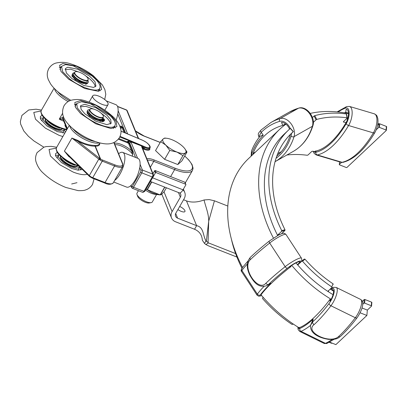 <?xml version="1.0" encoding="UTF-8"?>
<svg xmlns="http://www.w3.org/2000/svg" width="407" height="407" viewBox="0 0 407 407"><rect width="100%" height="100%" fill="white"/><g stroke="black" fill="none" stroke-linecap="round" stroke-linejoin="round"><path stroke-width="0.61" d="M185.841 184.87L182.997 189.815L152.589 177.834L155.433 172.889A0.549 0.473 -22.3 0 1 156.166 172.629L185.623 184.229A0.549 0.473 -22.3 0 1 185.841 184.87M150.432 181.491L179.304 192.867A6.614 2.488 -68.5 0 0 182.997 189.815M185.877 184.473L185.032 182.407A0.549 0.473 157.7 0 0 184.778 182.168L185.623 184.229M156.166 172.629L155.321 170.564L184.778 182.168M155.321 170.564A0.549 0.473 157.7 0 0 154.589 170.823L152.966 173.647M152.589 177.834A6.614 2.488 111.5 0 1 151.964 178.821M182.952 189.886A8.817 7.606 -22.3 0 1 184.717 192.363A8.817 7.606 -22.3 0 1 184.162 198.702L175.89 213.085A4.411 3.8 157.7 0 0 175.61 216.254A4.411 3.8 157.7 0 0 177.625 218.177L196.627 225.666C204.055 227.182 202.767 235.872 206.044 240.883L204.477 243.406L205.85 244.521L208.521 242.918L235.617 253.592M204.477 243.406L202.325 240.176C202.004 235.002 199.415 231.359 194.556 229.258L196.627 225.666L186.482 200.89L183.562 199.74M179.701 206.461A5.51 1.867 -150.1 0 1 184.931 211.533A5.51 1.867 -150.1 0 1 181.207 211.365A5.51 1.867 -150.1 0 1 177.915 209.564M194.556 229.258L175.554 221.774A8.817 7.606 -22.3 0 1 171.53 217.923A8.817 7.606 -22.3 0 1 172.09 211.589L180.362 197.202A4.411 3.8 157.7 0 0 180.642 194.037A4.411 3.8 157.7 0 0 179.884 192.918M236.925 257.061L208.603 245.904L205.856 244.521M214.438 200.793L209.142 199.583L204.085 199.969C205.255 205.769 208.913 213.863 208.689 221.25L214.438 200.793L227.813 206.059M208.521 242.918L206.039 240.888M208.048 242.725L208.689 221.25L206.339 241.356M186.482 200.89C191.575 202.706 197.441 202.401 204.085 199.969M371.784 302.599A0.549 0.321 -175.2 0 0 371.586 302.152L371.286 305.738A0.549 0.321 4.8 0 1 371.484 306.186L367.333 310.088L361.976 307.977M364.636 303.118L364.937 299.532A0.549 0.321 -175.2 0 0 364.184 299.603L363.883 303.19A0.549 0.321 4.8 0 1 364.636 303.118L371.286 305.738M363.883 303.19L362.683 304.319M329.207 342.333L331.446 343.213A0.549 0.321 4.8 0 0 332.178 343.152M361.655 301.979L364.184 299.603M364.937 299.532L371.586 302.152M293.147 323.947L292.658 324.41L291.931 324.369A110.216 79.853 46.8 0 1 262.668 298.702L262.581 298.026L263.237 297.41M300.478 262.693L299.837 262.54L297.359 264.56A110.216 79.853 -133.2 0 1 295.965 262.927A110.216 79.853 -133.2 0 0 333.038 294.658A110.216 79.853 -133.2 0 1 328.246 291.651L328.734 290.476M328.246 291.651L328.011 291.183M328.073 291.097L331.944 287.454L331.776 286.894A110.216 79.853 46.8 0 1 302.513 261.223L304.991 259.203L304.35 259.05L301.897 261.05M302.513 261.223L301.872 261.07L304.35 259.05M301.872 261.07L298 264.713L297.359 264.56M279.889 234.417L277.793 234.946L277.757 235.684M277.793 234.946L281.664 231.303L284.951 230.474L281.43 233.786M284.951 230.474L284.986 229.736A105.805 76.658 -133.2 0 1 291.61 133.216A105.805 76.658 -133.2 0 1 293.233 131.746L290.293 128.459A110.216 79.853 46.8 0 0 288.588 130.001A110.216 79.853 46.8 0 0 281.7 230.571L281.664 231.303M312.454 117.542L314.082 116.015L316.071 119.795L313.359 122.344M316.071 119.795L316.753 119.424A105.805 76.658 -133.2 0 1 347.023 117.791L346.332 113.94A110.216 79.853 46.8 0 0 314.764 115.644L314.082 116.015M346.464 118.819A110.216 79.853 -133.2 0 1 347.619 119.037A110.216 79.853 -133.2 0 0 346.464 118.819M231.425 239.26A110.216 79.853 46.8 0 0 241.86 268.045L242.374 268.259M377.62 125.163L378.973 123.891L378.673 127.477A0.549 0.321 4.8 0 1 379.426 127.401L386.075 130.021A0.549 0.321 4.8 0 1 386.274 130.469L346.983 167.425A0.549 0.321 4.8 0 1 346.235 167.501L339.58 164.881A0.549 0.321 4.8 0 1 339.382 164.433L339.601 161.879M379.426 127.401L379.726 123.814A0.549 0.321 -175.2 0 0 378.973 123.891M379.726 123.814L386.375 126.435L386.075 130.021M386.574 126.882A0.549 0.321 -175.2 0 0 386.375 126.435M330.25 289.046A105.805 76.658 46.8 0 0 333.516 291.097M333.221 284.376L333.048 283.816A105.805 76.658 -133.2 0 1 304.991 259.203M289.764 135.032L293.259 131.746M290.272 134.681A105.805 76.658 46.8 0 0 289.453 135.358M347.023 117.791L347.217 118.111L347.023 117.791M343.34 121.754L343.533 122.085L343.34 121.754L347.217 118.111M346.148 122.497A105.805 76.658 46.8 0 0 343.533 122.085L343.457 121.647M286.879 155.006A105.805 76.658 46.8 0 1 307.183 155.265L307.926 155.067L311.798 151.424L312.545 151.231A105.805 76.658 -133.2 0 1 316.946 151.969M378.673 127.477L376.256 129.752M341.529 162.413L339.382 164.433M329.584 342.129L335.892 344.617L366.88 315.466L367.333 310.088M360.088 312.79L366.88 315.466M377.894 123.443L378.988 123.876M277.676 235.526A110.216 79.853 -133.2 0 1 284.162 134.168L288.588 130.001M348.484 113.629A116.829 84.641 46.8 0 0 310.276 113.411M285.928 124.171A116.829 84.641 46.8 0 0 279.634 129.35A116.829 84.641 46.8 0 0 273.423 238.075M291.748 265.364A116.829 84.641 46.8 0 0 331.171 299.308M279.634 129.35L248.641 158.496A116.829 84.641 46.8 0 0 242.501 267.353M261.141 294.963A116.829 84.641 46.8 0 0 300.056 328.383M344.353 112.851A88.868 38.339 106.6 0 1 345.716 112.342L346.184 109.173A8.796 3.795 106.6 0 1 346.576 109.239A8.796 3.795 106.6 0 1 348.468 114.418A8.796 3.795 106.6 0 1 345.935 122.868A76.129 32.845 106.6 0 1 316.041 150.992A6.705 2.89 106.6 0 1 315.333 150.977M346.184 109.173L346.937 109.397M345.716 112.342L348.468 113.161M258.821 136.681L258.816 136.671C257.84 133.567 257.987 133.73 261.07 130.001A2.203 1.592 45 0 0 261.065 130.011A2.203 1.592 45 0 0 261.213 132.367A93.717 63.599 60.6 0 1 279.634 121.357A2.203 1.603 -106.7 0 1 280.169 118.554A95.92 65.095 -119.4 0 0 271.001 122.446L261.065 130.011M259.234 137.251L258.811 136.671L261.213 132.367L263.263 135.2C260.958 135.735 259.722 136.325 259.569 136.966M252.803 154.584A6.705 4.548 60.6 0 1 253.108 153.358A88.868 60.307 60.6 0 1 273.056 129.385A88.868 60.307 60.6 0 1 282.809 125.422L281.486 122.38A8.796 5.968 60.6 0 1 289.55 129.121M290.298 134.534A8.796 5.968 60.6 0 1 290.079 135.47A76.129 51.658 60.6 0 1 276.811 156.029M285.602 123.916A88.868 60.307 -119.4 0 0 283.847 125.727M282.809 125.422L285.546 123.881M314.133 324.583C304.105 331.898 330.087 344.622 338.522 336.579A2.203 1.623 47.6 0 0 340.369 336.477C338.029 338.095 337.047 339.672 328.703 339.377C319.79 338.085 309.829 333.735 310.516 325.422L312.617 321.932A93.717 29.706 -63.8 0 0 329.034 303.536A2.203 1.094 37.2 0 0 330.937 305.759A95.92 30.403 116.2 0 1 314.133 324.583A2.203 1.623 -132.4 0 1 312.617 321.932L313.161 319.195L310.526 325.366M299.41 327.35A6.705 2.127 -63.8 0 0 300.274 327.294A88.868 28.169 -63.8 0 0 329.975 299.359L330.011 301.328A8.796 2.788 -63.8 0 0 332.804 289.677A8.796 2.788 -63.8 0 0 331.893 289.667A76.129 24.13 -63.8 0 0 331.451 289.82M329.975 299.359L330.901 299.811M250.391 259.61C241.493 267.323 257.982 292.45 265.857 283.272A2.203 1.628 46.3 0 0 268.564 284.391L266.585 285.739C258.15 288.217 253.785 282.01 249.791 275.178C247.624 270.121 245.131 263.772 250.381 257.316A2.203 1.628 -133.7 0 0 250.391 259.61A95.92 15.741 146.8 0 1 269.693 243.02L285.165 266.682A2.203 1.053 51.6 0 0 287.423 268.177A93.717 15.38 146.8 0 0 268.564 284.391L270.945 283.303L266.59 285.739M298.992 261.767L299.527 262.581A8.796 1.445 146.8 0 0 299.689 261.894A8.796 1.445 146.8 0 0 289.463 266.926L291.086 266.437A88.868 14.581 146.8 0 0 261.386 294.373A6.705 1.099 146.8 0 0 261.167 295.034A6.705 1.099 146.8 0 0 261.263 295.116M290.796 265.99L291.086 266.437M66.55 128.042A2.203 0.768 -53.5 0 1 66.438 127.762M138.329 138.487L139.296 138.894M141.87 145.803L142.949 147.069A0.549 0.28 155.4 0 1 143.233 146.876L141.87 145.803L130.459 141.204L130.423 141.667L141.885 146.082A3.307 1.119 29.9 0 0 141.667 146.8L152.869 174.155L142.419 170.034L140.094 164.362M142.949 147.069L143.579 147.787L143.233 146.876L144.872 147.568C147.614 148.657 149.323 148.784 150.005 147.939L150.086 147.756M129.202 141.448L129.121 140.934L127.427 141.427L130.423 141.667A3.307 1.119 29.9 0 1 131.222 142.679A1.104 0.951 157.7 0 0 129.752 143.208L135.587 157.458M130.459 141.204L119.785 137.001M68.824 156.176L68.681 156.405L70.177 157.504M68.819 156.095L64.413 151.114L68.681 156.405M104.462 182.85A0.88 0.331 -68.5 0 0 104.553 182.952A0.88 0.331 -68.5 0 0 105.047 182.545L92.745 177.696A4.411 1.491 -150.1 0 1 90.359 176.435L89.331 175.575A0.88 0.407 134.5 0 0 89.235 176.206A0.88 0.407 134.5 0 0 89.367 176.267M99.873 142.933L99.262 143.997A17.633 5.973 -150.1 0 1 95.243 145.401A0.549 0.438 -88 0 0 95.335 146.169A18.188 6.156 29.9 0 0 99.751 143.142M95.243 145.401L94.912 145.401A0.549 0.412 -92.1 0 0 95.04 146.184L95.335 146.169L100.595 159.01L99.873 159.89A4.411 1.491 29.9 0 0 102.259 161.157L114.56 166.005A0.88 0.331 -68.5 0 0 114.805 164.871L102.503 160.022A0.88 0.331 111.5 0 1 102.259 161.157L92.745 177.696A0.88 0.331 111.5 0 1 92.252 178.108A0.88 0.331 111.5 0 1 92.16 178.007M94.912 145.401C89.911 145.426 84.229 143.773 77.864 140.435L77.488 141.02C84.04 144.475 89.891 146.194 95.04 146.184L100.193 158.771A0.88 0.29 122.7 0 0 99.461 159.615L99.873 159.89M77.864 140.435L71.912 138.07L77.488 141.02L99.649 158.384A0.88 0.438 128.1 0 0 98.789 159.127L99.461 159.615M66.178 127.778L64.927 125.595L65.649 125.834M102.503 160.022A3.526 1.196 -150.1 0 1 100.595 159.01L99.649 158.384M90.359 176.435L90.257 176.994M89.962 176.134L89.779 176.704M114.016 142.496L122.741 163.807L122.746 166.366A12.124 4.106 29.9 0 1 114.56 166.005L105.047 182.545A12.124 4.106 -150.1 0 0 113.232 182.911C110.953 184.732 108.064 184.747 104.553 182.952L92.252 178.108L89.871 176.719M67.394 128.658L62.978 117.867A1.653 1.425 157.7 0 0 62.871 119.053L67.048 129.258M62.978 117.867L62.81 117.587A1.653 1.506 138.6 0 0 62.897 119.119M63.406 116.55L62.81 117.587C62.073 117.552 60.887 118.071 59.254 119.144L63.009 119.383M122.843 127.422L120.899 125.905L122.115 127.681A0.549 0.473 157.7 0 0 122.843 127.422L125.076 132.865M128.76 143.915A0.549 0.473 157.7 0 0 129.492 143.656L129.752 143.208A2.203 0.748 -150.1 0 0 127.427 141.427L127.015 142.582A1.653 0.56 -150.1 0 1 128.76 143.915L131.603 150.86A0.549 0.473 157.7 0 0 132.336 150.6L129.492 143.656A2.203 0.748 29.9 0 0 127.167 141.875L118.829 138.589M114.357 143.325A12.124 4.106 29.9 0 1 131.603 150.86L132.733 154.813L132.336 150.6M90.161 109.173L89.916 109.412A7.743 2.62 29.9 0 0 89.759 109.615A7.743 2.62 29.9 0 0 92.771 114.158A7.743 2.62 29.9 0 0 100.443 117.837A7.743 2.62 29.9 0 0 103.18 117.333A7.743 2.62 29.9 0 0 103.276 117.094L103.358 116.763A7.647 2.59 29.9 0 0 100.005 112.301A7.647 2.59 29.9 0 0 92.71 108.873A7.647 2.59 29.9 0 0 90.161 109.173A7.647 2.59 29.9 0 0 92.715 113.65A7.647 2.59 29.9 0 0 100.56 117.496A7.647 2.59 29.9 0 0 103.358 116.763M87.678 110.307L87.266 111.025A8.893 3.012 29.9 0 0 90.72 116.239A8.893 3.012 29.9 0 0 99.527 120.467L99.939 119.75A8.893 3.012 29.9 0 1 91.132 115.517A8.893 3.012 29.9 0 1 87.678 110.307A8.893 3.012 29.9 0 1 88.197 109.844A8.893 3.012 29.9 0 1 89.764 109.6L88.93 111.055A7.743 2.62 29.9 0 0 91.946 115.593A7.743 2.62 29.9 0 0 99.618 119.276A7.743 2.62 29.9 0 0 102.35 118.773L103.18 117.333M89.764 115.456A7.265 2.462 29.9 0 0 98.596 120.36A7.265 2.462 29.9 0 0 99.501 120.462M88.467 114.179A7.743 2.62 29.9 0 0 98.84 120.63A7.743 2.62 29.9 0 0 100.249 120.737M60.536 156.359A9.91 3.358 29.9 0 0 65.196 162.088A9.91 3.358 29.9 0 0 74.379 166.326A9.91 3.358 29.9 0 0 77.478 166.102M60.516 156.339L60.409 156.766A9.722 3.292 29.9 0 0 64.667 162.439A9.722 3.292 29.9 0 0 73.952 166.799A9.722 3.292 29.9 0 0 77.188 166.412L77.503 166.107M74.944 72.014L74.7 72.253A7.743 2.62 29.9 0 0 74.542 72.451A7.743 2.62 29.9 0 0 82.738 79.935A7.743 2.62 29.9 0 0 87.963 80.169A7.743 2.62 29.9 0 0 88.06 79.935L88.141 79.599A7.647 2.59 29.9 0 0 79.95 72.441A7.647 2.59 29.9 0 0 74.944 72.014A7.647 2.59 29.9 0 0 82.886 79.604A7.647 2.59 29.9 0 0 88.141 79.599M74.542 72.451L73.713 73.891A7.743 2.62 29.9 0 0 81.909 81.375A7.743 2.62 29.9 0 0 87.139 81.609L87.963 80.169M74.873 78.622A7.265 2.462 29.9 0 0 81.039 82.504A7.265 2.462 29.9 0 0 81.67 82.738M73.138 76.811A7.743 2.62 29.9 0 0 81.13 82.728A7.743 2.62 29.9 0 0 84.269 83.557M45.325 119.2A9.91 3.358 29.9 0 0 55.973 128.22A9.91 3.358 29.9 0 0 62.261 128.938M45.299 119.18L45.197 119.607A9.722 3.292 29.9 0 0 55.606 128.709A9.722 3.292 29.9 0 0 61.971 129.253L62.286 128.948M87.627 113.319L87.5 113.812M100.687 121.393L101.012 121.093M87.154 111.935L87.164 113.1L89.316 115.954L100.361 121.383L101.521 121.317M110.439 124.028C110.419 122.136 108.908 119.77 105.896 116.926L100.977 113.07M94.628 109.402L85.923 106.364L80.316 106.746M111.04 115.43L116.229 121.657L116.875 126.623L110.958 128.536L95.798 123.804L80.672 113.645L75.488 107.412L74.837 102.452L80.759 100.539L95.915 105.271L111.04 115.43M84.844 113.833L95.849 121.22L106.873 124.659L111.177 123.27L110.704 119.658L106.934 115.13L95.935 107.743L84.905 104.299L80.601 105.688L81.074 109.3L84.844 113.833M82.087 113.67C92.15 123.453 112.841 130.861 115.013 125.473C116.097 123.102 114.326 119.709 109.692 115.293L90.222 103.612L81.436 101.73L76.77 103.485L77.254 107.799L82.087 113.67M114.637 126.099L115.201 128.012M74.481 104.599L76.419 104.121M80.952 170.009L79.523 167.257M58.511 155.174L55.413 155.316M79.65 166.799L79.467 167.358L76.44 168.31L71.144 166.936L63.09 162.327L58.476 157.122L58.45 155.27L58.964 154.746M57.28 152.539L55.581 153.622L55.617 155.978L61.488 162.602L71.739 168.473L78.185 170.197L82.158 169.261M56.278 148.133L49.059 149.511L50.437 155.988L59.804 164.764L73.128 172.049C79.492 174.532 84.198 175.269 87.251 174.257M76.989 182.682L71.657 183.984M65.461 132.016L64.306 130.092M43.295 118.01L40.196 118.152M64.448 129.487L64.25 130.199L61.442 131.161L56.527 130.011L48.402 125.565L43.401 120.294L43.234 118.111L43.747 117.582M42.063 115.374L40.364 116.463L40.583 119.241L46.947 125.946L57.29 131.603L64.886 133.023M67.007 129.304L66.285 127.991M41.061 110.969L33.776 112.444L35.48 119.185L45.391 128.159L59.061 135.333L62.846 136.564M72.41 76.155L72.283 76.653M85.47 84.234L85.902 83.761M72.278 74.369L71.947 75.936L75.259 79.777L86.106 84.188L87.332 83.476M95.207 86.874C95.152 84.447 92.877 81.42 88.375 77.803L85.745 75.895M79.38 72.227L70.706 69.205L65.1 69.577M92.648 75.57L100.28 83.303L101.664 89.464L98.372 91.285L84.687 88.487L68.63 79.182L60.999 71.444L59.62 65.288L62.912 63.467L76.592 66.26L92.648 75.57M71.942 78.632L83.618 85.399L93.569 87.434L95.96 86.111L94.958 81.629L89.408 76.002L77.732 69.236L67.776 67.201L65.385 68.529L66.387 73.006L71.942 78.632M69.755 78.963C80.555 87.734 97.766 93.081 99.791 88.309C101.002 85.328 98.27 81.115 91.59 75.677L73.24 65.858L65.608 64.576L61.559 66.326L62.668 71.713L69.755 78.963M99.42 88.94L99.985 90.853M59.264 67.435L61.203 66.962M99.939 119.75A2.116 0.717 -150.1 0 1 100.32 119.872A2.116 0.717 -150.1 0 1 100.722 120.045A9.656 3.271 29.9 0 0 101.465 120.391A9.656 3.271 29.9 0 0 102.203 120.706A1.714 0.58 29.9 0 0 102.518 120.828A1.714 0.58 29.9 0 0 102.813 120.904A11.951 4.045 29.9 0 0 103.332 120.838A11.951 4.045 29.9 0 0 103.79 120.721L101.658 119.271M102.813 120.904L102.396 121.622A11.951 4.045 29.9 0 0 102.92 121.556A11.951 4.045 29.9 0 0 103.373 121.444L103.79 120.721M102.203 120.706L101.791 121.428A1.714 0.58 29.9 0 0 102.106 121.545A1.714 0.58 29.9 0 0 102.396 121.622M100.722 120.045L100.31 120.762A9.656 3.271 29.9 0 0 101.053 121.113A9.656 3.271 29.9 0 0 101.791 121.428M99.527 120.467A2.116 0.717 -150.1 0 1 99.908 120.594A2.116 0.717 -150.1 0 1 100.31 120.762M102.106 119.048L104.238 120.497A11.951 4.045 29.9 0 0 104.502 120.253A11.951 4.045 29.9 0 0 104.645 120.05A11.951 4.045 29.9 0 0 104.691 119.963A1.714 0.58 29.9 0 0 104.604 119.785A1.714 0.58 29.9 0 0 104.457 119.582A9.656 3.271 29.9 0 0 104.029 119.109A9.656 3.271 29.9 0 0 103.556 118.625A2.116 0.717 -150.1 0 1 103.327 118.371A2.116 0.717 -150.1 0 1 103.18 118.132A8.893 3.012 29.9 0 0 103.002 117.643M104.238 120.497L103.826 121.22A11.951 4.045 29.9 0 0 104.09 120.971A11.951 4.045 29.9 0 0 104.228 120.772A11.951 4.045 29.9 0 0 104.278 120.681M101.714 120.065L101.353 119.592L102.213 119.816L102.574 120.294L101.714 120.065M102.946 119.449L102.584 118.976L103.444 119.2L103.805 119.678L102.946 119.449M74.364 72.761A8.893 3.012 29.9 0 0 72.777 73.464A8.893 3.012 29.9 0 0 82.189 82.061A8.893 3.012 29.9 0 0 88.192 82.331A8.893 3.012 29.9 0 0 87.861 80.347M72.777 73.464L72.365 74.186A8.893 3.012 29.9 0 0 81.776 82.779A8.893 3.012 29.9 0 0 87.78 83.048L88.192 82.331M118.63 153.765A15.43 5.805 111.5 0 1 122.736 152.396A15.43 5.805 111.5 0 1 124.318 154.167A15.43 5.805 111.5 0 1 122.817 167.994A15.43 5.805 111.5 0 1 114.682 180.387M113.741 182.021L126.628 187.098A15.43 5.805 -68.5 0 0 136.538 177.503A15.43 5.805 -68.5 0 0 139.525 160.155A15.43 5.805 -68.5 0 0 137.942 158.384L122.736 152.396M116.107 120.126A15.43 5.805 -68.5 0 0 117.547 106.476A15.43 5.805 -68.5 0 0 115.964 104.706L106.242 100.88M92.776 97.227A8.817 2.986 -150.1 0 1 92.735 95.828A8.817 2.986 -150.1 0 1 101.867 97.634A8.817 2.986 -150.1 0 1 108.023 104.619A8.817 2.986 -150.1 0 1 100.478 103.653A8.817 2.986 -150.1 0 1 92.776 97.227M156.593 194.48L152.279 201.984A8.817 2.986 -150.1 0 1 151.18 202.63A8.817 2.986 -150.1 0 1 143.264 200.244A8.817 2.986 -150.1 0 1 137.032 194.592A8.817 2.986 -150.1 0 1 136.986 194.47A8.817 2.986 -150.1 0 1 136.991 193.193L138.436 190.685M136.986 194.47L137.673 196.372A7.153 2.422 29.9 0 0 137.714 196.474A7.153 2.422 29.9 0 0 142.765 201.058A7.153 2.422 29.9 0 0 149.186 202.996L151.18 202.63M163.238 138.879L164.703 138.039L166.804 138.288A13.228 4.477 29.9 0 0 163.238 138.879A13.228 4.477 29.9 0 0 165.771 145.07L160.658 141.641L163.238 138.879M184.834 148.733L186.991 152.015L185.521 152.849A13.228 4.477 29.9 0 0 184.737 148.601A13.228 4.477 29.9 0 0 182.987 146.657A13.228 4.477 29.9 0 0 171.84 139.667A13.228 4.477 29.9 0 0 166.804 138.288M176.913 152.055L169.775 150.427L165.771 145.07A13.228 4.477 29.9 0 0 176.913 152.055A13.228 4.477 29.9 0 0 185.521 152.849L182.941 155.616L176.913 152.055M186.991 152.015L181.858 160.938L177.813 164.54L164.647 159.351L169.775 150.427M177.813 164.54L182.941 155.616M164.647 159.351L155.525 150.565L160.658 141.641M164.418 191.234L166.402 187.785L164.382 191.285A0.275 0.275 0 0 0 164.413 191.244L164.408 191.254C162.373 193.666 161.055 194.841 160.444 194.78L160.18 194.907A0.275 0.275 -90.1 0 0 160.21 194.907L160.21 194.907A0.275 0.275 -90.1 0 0 160.444 194.78L164.825 187.164M146.001 189.194L160.18 194.907A0.275 0.275 0 0 0 160.21 194.907C160.638 194.607 160.673 195.665 164.382 191.285M159.559 194.836L154.813 194.266A9.163 3.103 -150.1 0 1 145.502 190.064M154.589 170.823L155.433 172.889M177.625 218.177L175.697 213.466M178.449 192.531L180.362 197.202M172.09 211.589L163.975 191.763M333.048 283.816L331.776 286.894M316.753 119.424L314.764 115.644M284.986 229.736L281.7 230.571M338.085 111.991A93.717 40.435 106.6 0 1 345.487 108.074A2.203 1.887 -111 0 1 346.606 106.583L337.098 111.894M345.487 108.074A10.119 4.365 106.6 0 1 349.135 112.535A10.119 4.365 106.6 0 1 346.215 123.652A2.203 1.007 30.8 0 0 348.585 125.524A12.322 5.316 -73.4 0 0 352.141 113.685A12.322 5.316 -73.4 0 0 349.486 106.425L346.606 106.583M346.215 123.652A77.452 33.415 106.6 0 1 315.801 152.259A2.203 1.933 77.4 0 0 317.307 154.945A79.655 34.366 -73.4 0 0 348.585 125.524L373.367 132.896A2.203 1.007 30.8 0 0 374.791 132.723C377.503 127.808 378.49 122.99 377.752 118.259C376.623 115.278 377.274 115.532 374.267 113.802A12.322 5.316 106.6 0 1 376.918 121.057A12.322 5.316 106.6 0 1 373.367 132.896A79.655 34.366 106.6 0 1 342.084 162.322A2.203 1.933 77.4 0 0 342.964 162.352C354.08 159.422 364.692 149.547 374.791 132.723M313.222 151.333L314.209 153.485L316.234 154.925A10.231 4.416 -73.4 0 0 317.307 154.945L342.084 162.322A10.231 4.416 106.6 0 1 341.015 162.296L342.964 162.352M315.801 152.259A8.028 3.465 106.6 0 1 313.965 151.445M291.417 133.481A10.119 6.868 60.6 0 1 291.046 136.203A2.203 1.363 17.4 0 0 294.068 136.63A12.322 8.364 -119.4 0 0 290.929 123.555A12.322 8.364 -119.4 0 0 280.169 118.554L298.499 108.211A2.203 1.603 -106.7 0 1 298.743 108.109L289.331 112.103A95.92 65.095 60.6 0 1 298.499 108.211A12.322 8.364 60.6 0 1 309.259 113.212A12.322 8.364 60.6 0 1 312.398 126.287A2.203 1.363 17.4 0 0 312.891 125.722C315.761 117.669 306.537 105.469 298.743 108.109M279.634 121.357A10.119 6.868 60.6 0 1 290.262 128.49M293.238 151.414L275.051 161.681A79.655 54.055 -119.4 0 0 294.068 136.63L312.398 126.287A79.655 54.055 60.6 0 1 293.238 151.414C302.61 145.996 309.162 137.429 312.891 125.722M291.046 136.203A77.452 52.559 60.6 0 1 276.038 158.292M251.76 155.566A8.028 5.449 60.6 0 1 252.162 152.564A2.203 1.419 -158.6 0 1 251.521 150.961L251.124 156.161M252.162 152.564A90.191 61.203 60.6 0 1 263.263 135.2M253.108 153.358L255.606 151.953M277.706 153.698L281.268 151.689M329.034 303.536A10.119 3.205 -63.8 0 0 333.933 293.126A10.119 3.205 -63.8 0 0 332.341 288.482A2.203 1.999 -108.1 0 1 333.531 287.306L336.238 287.439A12.322 3.907 116.2 0 1 336.513 294.602A12.322 3.907 116.2 0 1 330.937 305.759L355.326 317.75A2.203 1.094 37.2 0 0 357.056 317.786C351.378 325.254 345.818 331.486 340.369 336.472M338.522 336.579A95.92 30.403 -63.8 0 0 355.326 317.75A12.322 3.907 -63.8 0 0 360.902 306.598A12.322 3.907 -63.8 0 0 360.627 299.43C365.384 302.574 361.177 311.757 357.056 317.786M332.341 288.482A77.452 24.547 -63.8 0 0 330.474 289.194M298.173 327.223A8.028 2.544 -63.8 0 0 299.862 328.469A2.203 1.954 66.1 0 0 301.053 331.349A10.231 3.241 116.2 0 1 299.73 331.435L298.133 329.619L297.853 327.024M299.862 328.469A90.191 28.587 -63.8 0 0 313.161 319.195M310.521 325.397A92.394 29.284 116.2 0 1 301.053 331.349L325.442 343.345A2.203 1.954 66.1 0 0 327.024 343.401L324.12 343.432A10.231 3.241 -63.8 0 0 325.442 343.345A92.394 29.284 -63.8 0 0 332.127 339.469M331.893 289.667L333.369 290.394M269.571 240.878A2.203 1.053 51.6 0 0 269.393 240.969A2.203 1.053 51.6 0 0 269.693 243.02A12.322 2.025 146.8 0 1 285.984 234.483C283.414 232.036 282.199 233.704 278.459 235.114L269.393 240.969C262.001 246.83 255.662 252.279 250.381 257.316M265.857 283.272A95.92 15.741 -33.2 0 1 285.165 266.682A12.322 2.025 -33.2 0 1 301.45 258.14L285.984 234.483M300.758 262.123L301.282 261.319A2.203 2.045 -147.8 0 1 300.605 261.96A10.119 1.659 146.8 0 0 297.115 262.062A10.119 1.659 146.8 0 0 287.423 268.177M241.88 268.193A2.203 1.999 36 0 0 241.89 270.472A10.231 1.679 146.8 0 0 241.555 271.484C240.924 271.098 241.036 269.999 241.88 268.193L248.067 260.918M300.101 262.734A77.452 12.709 146.8 0 0 300.605 261.96M247.385 263.94A92.394 15.161 146.8 0 0 241.89 270.472L257.361 294.134A2.203 1.999 36 0 0 260.322 294.963A8.028 1.318 146.8 0 0 261.676 295.599M261.732 295.665L258.821 296.25L257.026 295.146A10.231 1.679 -33.2 0 1 257.361 294.134A92.394 15.161 -33.2 0 1 263.98 286.421M270.945 283.303A90.191 14.8 146.8 0 0 260.322 294.963M121.001 131.191L142.287 140.156C150.056 143.289 152.94 150.325 145.04 146.866L120.08 136.355M142.094 147.721L142.17 147.278A1.104 0.951 157.7 0 0 141.667 146.8M142.297 147.578A2.203 0.748 -150.1 0 1 143.579 147.787L143.167 148.947L144.119 149.318A8.267 2.798 29.9 0 0 149.725 148.423M137.591 158.247L131.222 142.679M89.331 175.575L64.413 151.114L71.912 138.07L98.789 159.127L89.331 175.575M69.729 125.794A17.633 5.973 29.9 0 0 82.29 138.131A17.633 5.973 29.9 0 0 99.272 142.786M78.561 165.73A17.633 5.973 -150.1 0 1 62.302 157.01A17.633 5.973 -150.1 0 1 56.537 147.543L69.297 125.351M54.513 88.634A17.633 5.973 29.9 0 0 68.137 101.567M67.023 129.304A17.633 5.973 -150.1 0 1 48.932 121.286A17.633 5.973 -150.1 0 1 41.321 110.378L54.08 88.192M65.288 124.959L64.927 125.595M62.602 113.319L59.254 119.144A17.633 5.973 29.9 0 0 63.746 121.189M122.741 163.807A0.88 0.758 157.7 0 0 122.339 163.426A11.243 3.805 -150.1 0 1 114.805 164.871M113.807 142.592L122.339 163.426M120.558 128.246A12.124 4.106 29.9 0 0 122.115 127.681L124.059 132.438M117.771 113.955L125.61 133.089M120.477 127.946L120.95 127.661A11.02 3.734 -150.1 0 0 120.899 125.905L120.213 127.101M118.376 139.179L127.015 142.582M114.952 144.785A11.02 3.734 -150.1 0 1 124.852 147.7A11.02 3.734 -150.1 0 1 132.733 154.813L132.021 156.054M139.754 167.633L140.949 170.564A1.099 0.412 111.5 0 1 140.644 171.973L132.377 186.36A1.099 0.412 111.5 0 1 131.649 186.742L131.105 185.409M150.01 147.924L149.481 148.845A7.713 2.61 -150.1 0 1 144.271 148.611L144.119 149.318M145.04 146.866L144.271 148.611L143.32 148.24A2.203 0.748 29.9 0 0 142.47 148.006M142.806 148.825A1.653 0.56 -150.1 0 1 143.167 148.947M135.526 131.044A12.124 4.106 29.9 0 0 144.327 136.197L160.195 142.45M135.46 130.886L144.215 136.07A1.104 0.417 111.5 0 1 144.327 136.197M184.656 156.069A25.346 8.583 -150.1 0 1 191.809 169.312A25.346 8.583 -150.1 0 1 174.949 168.172L154.044 159.941A12.124 4.106 29.9 0 0 146.891 158.806M185.266 182.972A26.45 8.959 -150.1 0 1 185.266 182.977L192.506 170.391A26.45 8.959 29.9 0 1 174.644 169.592L170.619 176.587M147.487 160.256A11.02 3.734 -150.1 0 1 153.739 161.355L174.644 169.592A1.104 0.417 -68.5 0 0 174.949 168.172M150.351 167.252L153.739 161.355A1.104 0.417 -68.5 0 0 154.044 159.941M152.259 176.984A1.104 0.371 29.9 0 0 153.001 177.014L153.373 174.634A1.104 0.951 157.7 0 0 152.869 174.155A2.203 0.829 111.5 0 1 152.259 176.984L143.986 191.366A1.104 0.371 29.9 0 0 144.734 191.402L142.755 192.384A2.203 0.829 111.5 0 0 143.986 191.366L133.537 187.251L141.809 172.868L152.259 176.984M140.644 171.973A1.104 0.371 29.9 0 0 141.809 172.868A2.203 0.829 -68.5 0 0 142.419 170.034A1.104 0.951 -22.3 0 0 140.949 170.564M117.582 106.573L126.663 110.149A1.104 0.951 -22.3 0 1 127.167 110.633L126.44 109.9A2.203 0.829 111.5 0 1 126.663 110.149L137.866 137.505A1.104 0.951 -22.3 0 1 138.37 137.988L139.326 138.975M137.866 137.505A3.307 1.119 29.9 0 0 138.797 138.645M126.455 133.445A1.104 0.951 -22.3 0 1 127.416 133.389L118.116 110.684M127.457 133.867A3.307 1.119 29.9 0 0 127.416 133.389M132.377 186.36A1.104 0.371 29.9 0 0 133.537 187.251A2.203 0.829 -68.5 0 1 132.306 188.268L142.755 192.384M131.649 186.742A1.104 0.951 157.7 0 0 131.578 187.535L132.306 188.268M69.653 100.773A16.534 5.596 -150.1 0 1 57.723 91.611M95.08 141.504A16.534 5.596 -150.1 0 1 72.939 128.775M72.665 164.286A11.477 3.887 -150.1 0 1 64.53 159.605M62.663 158.201A11.126 3.765 29.9 0 0 74.817 165.186M57.448 127.121A11.477 3.887 -150.1 0 1 49.313 122.446M47.446 121.037A11.126 3.765 29.9 0 0 59.6 128.027M151.521 181.924L147.141 189.54L146.103 189.021M164.667 187.103L160.261 194.765C155.255 194.307 150.956 192.613 147.37 189.682L151.775 182.026M171.53 217.923L161.767 194.078M184.717 192.363L183.394 189.123M371.56 306.044L371.861 302.457M339.311 164.57L339.54 161.859M347.288 117.954L346.596 114.097M386.35 130.332L386.65 126.745M293.371 131.639L290.43 128.353M349.486 106.425L374.267 113.802M316.234 154.925L341.015 162.296M259.737 136.615C256.374 140.797 253.632 145.579 251.521 150.961M271.001 122.446L289.331 112.103M331.074 288.268L333.531 287.306M334.127 339.26L327.024 343.401M360.627 299.43L336.238 287.439M324.12 343.432L299.73 331.435M301.282 261.319C301.902 261.035 301.958 259.976 301.45 258.14M257.026 295.146L241.555 271.484M121.001 131.151L142.236 140.089C147.334 142.582 147.899 143.676 149.221 145.04C150.173 146.22 150.427 147.186 150 147.934M67.867 155.235L89.784 176.704M113.232 182.911L122.746 166.366M184.702 155.998L188.756 159.915L192.038 164.509L193.066 168.223L192.506 170.391M144.215 136.07L160.231 142.384M153.001 177.014L144.734 191.402M142.17 147.278L153.373 174.634M127.167 110.633L138.37 137.988M130.815 185.668L131.578 187.535M66.733 129.808L63.904 129.37L53.459 125.086L44.058 117.928L41.809 114.942L40.909 112.195L41.321 110.378M79.451 166.605L68.676 162.251L59.274 155.087L57.026 152.106L56.125 149.354L56.537 147.543M66.107 127.732L66.58 128.057M117.501 106.38L126.44 109.9M87.424 113.675L87.703 113.182M72.207 76.511L72.553 75.911M62.444 158.023L75.081 165.288M47.227 120.859L59.865 128.129M64.047 105.739C59.9 115.181 65.283 121.352 71.266 127.284C79.238 134.386 88.238 139.459 98.265 142.516C104.838 144.164 113.502 146.021 119.465 137.607C121.769 133.023 120.894 129.802 120.716 128.912C119.388 124.089 116.565 119.8 112.24 116.056C104.284 108.974 95.299 103.902 85.287 100.844C80.754 99.272 75.967 99.089 70.93 100.285C70.07 100.575 66.85 101.44 64.047 105.739M75.041 106.512L76.669 103.688M113.263 128.49L114.871 125.692M79.467 167.358L77.915 170.055M58.45 155.27L56.899 157.967M56.705 147.248L51.277 146.367L46.195 146.576L43.941 147.141L37.113 152.574C34.809 157.158 35.679 160.378 35.862 161.269C37.363 166.224 39.932 170.268 43.564 173.392C49.776 179.233 57.163 183.908 65.715 187.429L78.164 190.634C82.092 190.72 84.585 190.471 85.648 189.896C86.508 189.606 89.728 188.741 92.531 184.442L94.078 178.826M64.25 130.199L62.703 132.896M43.234 118.111L41.682 120.808M43.834 147.176L33.918 140.939L28.348 136.233L23.774 130.947L20.645 124.104L20.35 121.561L21.897 115.415L28.724 109.976L36.06 109.203L41.489 110.083M104.711 99.542L105.795 94.297L104.864 89.571L102.371 84.91L93.442 75.85C86.075 70.187 78.286 66.127 70.07 63.68C65.537 62.113 60.75 61.925 55.713 63.121C54.853 63.416 51.633 64.275 48.83 68.58C47.329 71.413 46.907 74.288 47.563 77.213L48.209 79.446L50.59 83.944C52.829 87.149 55.845 90.227 59.631 93.172L70.767 100.341M59.829 69.353L61.462 66.504M98.046 91.326L99.69 88.467M104.645 120.05L104.228 120.772M92.735 95.828L89.133 102.091M108.023 104.619L104.808 110.205M184.737 148.601L184.976 148.916M159.58 194.841L160.18 194.907"/></g></svg>

